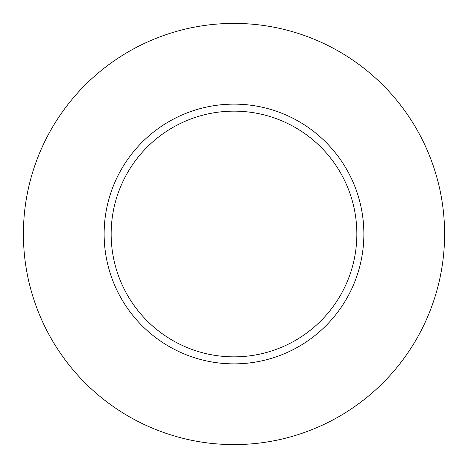 <?xml version="1.0" encoding="UTF-8"?>
<svg xmlns="http://www.w3.org/2000/svg" width="468" height="468" viewBox="0 0 468 468"><rect width="100%" height="100%" fill="white"/><g stroke="black" fill="none" stroke-linecap="round" stroke-linejoin="round"><path stroke-width="0.7" d="M356.85 234A122.85 122.85 0 0 0 234 111.15A122.85 122.85 0 0 0 111.15 234A122.85 122.85 0 0 0 234 356.85A122.85 122.85 0 0 0 356.85 234M444.6 234A210.6 210.6 0 0 0 234 23.4A210.6 210.6 0 0 0 23.4 234A210.6 210.6 0 0 0 234 444.6A210.6 210.6 0 0 0 444.6 234M363.87 234A129.87 129.87 0 0 1 234 363.87A129.87 129.87 0 0 1 104.13 234A129.87 129.87 0 0 1 234 104.13A129.87 129.87 0 0 1 363.87 234"/></g></svg>
